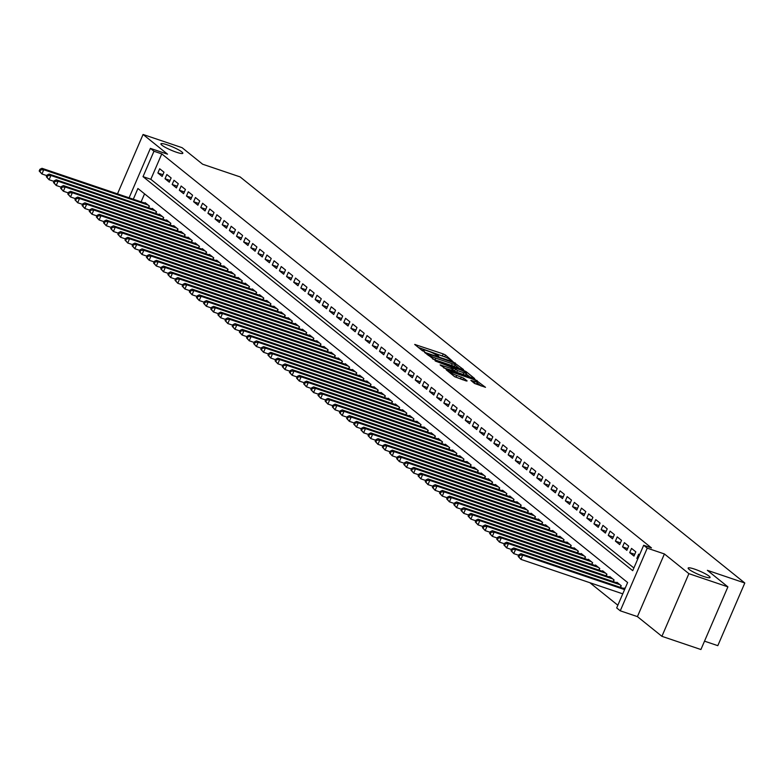 <?xml version="1.0" encoding="UTF-8"?>
<svg xmlns="http://www.w3.org/2000/svg" width="784" height="784" viewBox="0 0 784 784"><rect width="100%" height="100%" fill="white"/><g stroke="black" fill="none" stroke-linecap="round" stroke-linejoin="round"><path stroke-width="1.18" d="M452.339 361.042L445.459 355.005L443.225 353.927L414.677 344.431L422.282 350.644L424.536 351.506L423.468 350.585A5.86 0.872 23.3 0 1 422.988 349.929A5.86 0.872 23.3 0 1 426.124 350.438L428.417 351.222A5.86 0.872 23.3 0 1 435.561 354.682L438.089 356.22L438.775 356.328L437.707 355.407A5.86 0.872 23.3 0 1 437.227 354.75A5.86 0.872 23.3 0 1 440.363 355.26L442.656 356.044A5.86 0.872 23.3 0 1 449.81 359.503L452.339 361.042M694.526 569.106A11.936 1.784 23.3 0 0 688.146 568.067A11.936 1.784 23.3 0 0 703.679 576.465A11.936 1.784 23.3 0 0 710.069 577.504A11.936 1.784 23.3 0 0 694.526 569.106M167.286 144.873A11.936 1.784 23.3 0 0 160.906 143.835A11.936 1.784 23.3 0 0 176.439 152.233A11.936 1.784 23.3 0 0 182.829 153.272A11.936 1.784 23.3 0 0 167.286 144.873M474.555 383.454L485.502 387.316L474.839 379.358L446.292 369.872L454.72 376.741L466.294 380.985L467.127 380.936L463.579 378.084L456.719 375.438A4.9 0.735 23.3 0 1 450.339 371.988A4.9 0.735 23.3 0 1 452.966 372.42L471.115 378.554A4.9 0.735 23.3 0 1 477.485 382.004A4.9 0.735 23.3 0 1 474.869 381.583L470.861 380.397L474.555 383.454M727.905 586.863L700.916 649.524L661.912 636.324L688.891 573.663L727.905 586.863L707.354 570.321L744.8 583.002L240.08 176.89L202.635 164.219L182.074 147.676L143.07 134.476L167.551 154.174L150.391 148.372L153.968 151.243L161.769 153.889L651.475 547.918L643.674 545.272L647.241 548.153L620.262 610.814L616.685 607.933L627.621 582.532L137.915 188.503L133.309 199.214M688.891 573.663L664.411 553.955L647.241 548.153M462.697 369.597L463.53 369.548L453.015 361.796L424.467 352.31L435.13 360.268L462.697 369.597M466.157 371.665L474.594 378.535L446.047 369.039L440.118 364.903L452.28 368.843L453.103 368.803L450.751 366.912L435.218 360.983L463.932 370.577L466.157 371.665L465.823 372.449M143.07 134.476L117.492 193.864M163.983 172.206L159.691 168.756L157.868 172.99L162.161 176.439L163.983 172.206M171.137 177.958L166.845 174.509L165.022 178.742L169.305 182.192L171.137 177.958M178.282 183.711L173.989 180.261L172.166 184.495L176.459 187.944L178.282 183.711M185.436 189.463L181.143 186.014L179.32 190.247L183.603 193.697L185.436 189.463M192.58 195.216L188.287 191.766L186.465 196L190.757 199.45L192.58 195.216M199.724 200.969L195.441 197.509L193.619 201.743L197.901 205.202L199.724 200.969M206.878 206.721L202.586 203.262L200.763 207.495L205.055 210.955L206.878 206.721M214.022 212.474L209.74 209.014L207.917 213.248L212.199 216.707L214.022 212.474M221.176 218.226L216.884 214.767L215.061 219.001L219.353 222.46L221.176 218.226M228.32 223.979L224.038 220.52L222.215 224.753L226.498 228.213L228.32 223.979M235.474 229.722L231.182 226.272L229.359 230.506L233.652 233.955L235.474 229.722M242.619 235.474L238.336 232.025L236.513 236.258L240.796 239.708L242.619 235.474M249.773 241.227L245.48 237.777L243.657 242.011L247.95 245.461L249.773 241.227M256.917 246.98L252.634 243.53L250.811 247.764L255.094 251.213L256.917 246.98M264.071 252.732L259.778 249.283L257.956 253.516L262.248 256.966L264.071 252.732M271.215 258.485L266.932 255.035L265.11 259.269L269.392 262.718L271.215 258.485M278.369 264.237L274.077 260.788L272.254 265.021L276.546 268.471L278.369 264.237M285.513 269.99L281.231 266.54L279.408 270.774L283.69 274.224L285.513 269.99M292.667 275.743L288.375 272.293L286.552 276.527L290.844 279.976L292.667 275.743M299.811 281.495L295.529 278.046L293.706 282.279L297.989 285.729L299.811 281.495M306.965 287.248L302.673 283.798L300.85 288.032L305.143 291.481L306.965 287.248M314.11 293L309.827 289.551L308.004 293.784L312.287 297.234L314.11 293M321.264 298.753L316.971 295.303L315.148 299.537L319.441 302.987L321.264 298.753M328.408 304.506L324.125 301.056L322.302 305.29L326.585 308.739L328.408 304.506M335.562 310.258L331.269 306.809L329.447 311.042L333.739 314.492L335.562 310.258M342.706 316.011L338.423 312.561L336.601 316.795L340.883 320.244L342.706 316.011M349.86 321.763L345.568 318.314L343.745 322.547L348.037 325.997L349.86 321.763M357.004 327.516L352.722 324.066L350.899 328.3L355.181 331.75L357.004 327.516M364.158 333.269L359.866 329.819L358.043 334.053L362.335 337.502L364.158 333.269M371.302 339.021L367.02 335.572L365.197 339.805L369.48 343.255L371.302 339.021M378.456 344.774L374.164 341.324L372.341 345.558L376.634 349.007L378.456 344.774M385.601 350.526L381.318 347.077L379.495 351.31L383.778 354.76L385.601 350.526M392.755 356.279L388.462 352.82L386.639 357.063L390.932 360.513L392.755 356.279M399.899 362.032L395.616 358.572L393.784 362.806L398.076 366.265L399.899 362.032M407.053 367.784L402.76 364.325L400.938 368.558L405.23 372.018L407.053 367.784M414.197 373.537L409.914 370.077L408.082 374.311L412.374 377.77L414.197 373.537M421.351 379.289L417.059 375.83L415.236 380.064L419.528 383.523L421.351 379.289M428.495 385.032L424.213 381.583L422.38 385.816L426.672 389.276L428.495 385.032M435.649 390.785L431.357 387.335L429.534 391.569L433.826 395.018L435.649 390.785M442.793 396.537L438.501 393.088L436.678 397.321L440.971 400.771L442.793 396.537M449.947 402.29L445.655 398.84L443.832 403.074L448.125 406.524L449.947 402.29M457.092 408.043L452.799 404.593L450.976 408.827L455.269 412.276L457.092 408.043M464.246 413.795L459.953 410.346L458.13 414.579L462.423 418.029L464.246 413.795M471.39 419.548L467.097 416.098L465.275 420.332L469.567 423.781L471.39 419.548M478.544 425.3L474.251 421.851L472.429 426.084L476.721 429.534L478.544 425.3M485.688 431.053L481.396 427.603L479.573 431.837L483.865 435.287L485.688 431.053M492.842 436.806L488.55 433.356L486.727 437.59L491.019 441.039L492.842 436.806M499.986 442.558L495.694 439.109L493.871 443.342L498.163 446.792L499.986 442.558M507.14 448.311L502.848 444.861L501.025 449.095L505.317 452.544L507.14 448.311M514.284 454.063L509.992 450.614L508.169 454.847L512.462 458.297L514.284 454.063M521.438 459.816L517.146 456.366L515.323 460.6L519.616 464.05L521.438 459.816M528.583 465.569L524.29 462.119L522.467 466.353L526.76 469.802L528.583 465.569M535.737 471.321L531.444 467.872L529.621 472.105L533.914 475.555L535.737 471.321M542.881 477.074L538.588 473.624L536.766 477.858L541.058 481.307L542.881 477.074M550.035 482.826L545.742 479.377L543.92 483.61L548.202 487.06L550.035 482.826M557.179 488.579L552.887 485.129L551.064 489.363L555.356 492.813L557.179 488.579M564.333 494.332L560.041 490.882L558.218 495.116L562.5 498.565L564.333 494.332M571.477 500.084L567.185 496.635L565.362 500.868L569.654 504.318L571.477 500.084M578.631 505.837L574.339 502.387L572.516 506.621L576.799 510.07L578.631 505.837M585.775 511.589L581.483 508.14L579.66 512.373L583.953 515.823L585.775 511.589M592.92 517.342L588.637 513.883L586.814 518.126L591.097 521.576L592.92 517.342M600.074 523.095L595.781 519.635L593.958 523.869L598.251 527.328L600.074 523.095M607.218 528.847L602.935 525.388L601.112 529.621L605.395 533.081L607.218 528.847M614.372 534.6L610.079 531.14L608.257 535.374L612.549 538.833L614.372 534.6M621.516 540.352L617.233 536.893L615.411 541.127L619.693 544.586L621.516 540.352M628.67 546.095L624.378 542.646L622.555 546.879L626.847 550.339L628.67 546.095M635.814 551.848L631.532 548.398L629.709 552.632L633.991 556.081L635.814 551.848M161.769 153.889L150.822 179.291L633.893 567.979M639.548 554.847L638.676 554.151L636.853 558.384L637.725 559.09M589.842 582.698L617.851 605.238M144.56 193.844L141.11 201.851M144.883 203.134L145.109 202.625L149.401 206.074L148.676 207.75M152.037 208.887L152.253 208.377L156.545 211.827L155.83 213.503M159.181 214.64L159.407 214.13L163.699 217.58L162.974 219.255M166.335 220.392L166.551 219.883L170.843 223.332L170.128 225.008M173.48 226.145L173.705 225.635L177.997 229.085L177.272 230.761M180.634 231.897L180.849 231.388L185.142 234.837L184.426 236.513M187.778 237.65L188.003 237.14L192.296 240.59L191.57 242.266M194.932 243.403L195.147 242.893L199.44 246.343L198.715 248.009M202.076 249.155L202.301 248.646L206.584 252.095L205.869 253.761M209.23 254.898L209.446 254.398L213.738 257.848L213.013 259.514M216.374 260.651L216.6 260.151L220.882 263.6L220.167 265.266M223.528 266.403L223.744 265.894L228.036 269.353L227.311 271.019M230.672 272.156L230.898 271.646L235.18 275.106L234.465 276.772M237.826 277.908L238.042 277.399L242.334 280.858L241.609 282.524M244.971 283.661L245.196 283.151L249.479 286.611L248.763 288.277M252.125 289.414L252.34 288.904L256.633 292.363L255.907 294.029M259.269 295.166L259.494 294.657L263.777 298.106L263.061 299.782M266.423 300.919L266.638 300.409L270.931 303.859L270.206 305.535M273.567 306.671L273.792 306.162L278.075 309.611L277.36 311.287M280.721 312.424L280.937 311.914L285.229 315.364L284.504 317.04M287.865 318.177L288.091 317.667L292.373 321.117L291.658 322.792M295.019 323.929L295.235 323.42L299.527 326.869L298.802 328.545M302.163 329.682L302.389 329.172L306.671 332.622L305.956 334.298M309.317 335.434L309.533 334.925L313.825 338.374L313.1 340.05M316.462 341.187L316.687 340.677L320.97 344.127L320.254 345.803M323.616 346.94L323.831 346.43L328.124 349.88L327.398 351.555M330.76 352.692L330.985 352.183L335.268 355.632L334.552 357.308M337.914 358.445L338.129 357.935L342.422 361.385L341.697 363.061M345.058 364.197L345.283 363.688L349.566 367.137L348.851 368.813M352.212 369.95L352.428 369.44L356.72 372.89L355.995 374.566M359.356 375.703L359.582 375.193L363.864 378.643L363.149 380.318M366.51 381.455L366.726 380.946L371.018 384.395L370.293 386.071M373.654 387.208L373.88 386.698L378.162 390.148L377.447 391.824M380.808 392.96L381.024 392.451L385.316 395.9L384.591 397.576M387.953 398.713L388.178 398.203L392.461 401.653L391.745 403.319M395.107 404.466L395.322 403.956L399.615 407.406L398.889 409.072M402.251 410.218L402.476 409.709L406.759 413.158L406.043 414.824M409.405 415.961L409.62 415.461L413.913 418.911L413.188 420.577M416.549 421.714L416.774 421.204L421.057 424.663L420.342 426.329M423.703 427.466L423.919 426.957L428.211 430.416L427.486 432.082M430.847 433.219L431.073 432.709L435.355 436.169L434.64 437.835M438.001 438.971L438.217 438.462L442.509 441.921L441.784 443.587M445.145 444.724L445.361 444.214L449.653 447.674L448.938 449.34M452.299 450.477L452.515 449.967L456.807 453.417L456.082 455.092M459.444 456.229L459.659 455.72L463.952 459.169L463.236 460.845M466.598 461.982L466.813 461.472L471.106 464.922L470.38 466.598M473.742 467.734L473.957 467.225L478.25 470.674L477.534 472.35M480.896 473.487L481.111 472.977L485.404 476.427L484.679 478.103M488.04 479.24L488.256 478.73L492.548 482.18L491.833 483.855M495.194 484.992L495.41 484.483L499.702 487.932L498.977 489.608M502.338 490.745L502.554 490.235L506.846 493.685L506.131 495.361M509.492 496.497L509.708 495.988L514 499.437L513.275 501.113M516.636 502.25L516.852 501.74L521.144 505.19L520.429 506.866M523.79 508.003L524.006 507.493L528.298 510.943L527.573 512.618M530.935 513.755L531.15 513.246L535.443 516.695L534.727 518.371M538.079 519.508L538.304 518.998L542.597 522.448L541.871 524.124M545.233 525.26L545.448 524.751L549.741 528.2L549.025 529.876M552.377 531.013L552.602 530.503L556.895 533.953L556.17 535.629M559.531 536.766L559.747 536.256L564.039 539.706L563.324 541.381M566.675 542.518L566.901 542.009L571.193 545.458L570.468 547.134M573.829 548.271L574.045 547.761L578.337 551.211L577.622 552.887M580.973 554.023L581.199 553.514L585.491 556.963L584.766 558.639M588.127 559.776L588.343 559.266L592.635 562.716L591.91 564.382M595.272 565.529L595.497 565.019L599.78 568.469L599.064 570.135M602.426 571.281L602.641 570.772L606.934 574.221L606.208 575.887M609.57 577.024L609.795 576.524L614.078 579.974L613.362 581.64M616.724 582.777L616.939 582.267L621.232 585.726L620.507 587.392M623.868 588.529L624.093 588.02L624.956 588.725M704.522 641.165L717.811 645.663L744.8 583.002M664.411 553.955L637.421 616.616L661.912 636.324M637.421 616.616L620.262 610.814M153.968 151.243L143.021 176.645L632.727 570.674L643.674 545.272M129.105 197.793L150.391 148.372M150.822 179.291L143.021 176.645M157.868 172.99L162.915 174.695M165.022 178.742L170.059 180.447M172.166 184.495L177.213 186.2M179.32 190.247L184.358 191.953M186.465 196L191.512 197.705M193.619 201.743L198.656 203.458M200.763 207.495L205.81 209.21M207.917 213.248L212.954 214.963M215.061 219.001L220.108 220.706M222.215 224.753L227.252 226.458M229.359 230.506L234.406 232.211M236.513 236.258L241.55 237.964M243.657 242.011L248.704 243.716M250.811 247.764L255.849 249.469M257.956 253.516L263.003 255.221M265.11 259.269L270.147 260.974M272.254 265.021L277.301 266.727M279.408 270.774L284.445 272.479M286.552 276.527L291.599 278.232M293.706 282.279L298.743 283.984M300.85 288.032L305.897 289.737M308.004 293.784L313.041 295.49M315.148 299.537L320.186 301.242M322.302 305.29L327.34 306.995M329.447 311.042L334.484 312.747M336.601 316.795L341.638 318.5M343.745 322.547L348.782 324.253M350.899 328.3L355.936 330.005M358.043 334.053L363.08 335.758M365.197 339.805L370.234 341.51M372.341 345.558L377.378 347.263M379.495 351.31L384.532 353.016M386.639 357.063L391.677 358.768M393.784 362.806L398.831 364.521M400.938 368.558L405.975 370.273M408.082 374.311L413.129 376.016M415.236 380.064L420.273 381.769M422.38 385.816L427.427 387.521M429.534 391.569L434.571 393.274M436.678 397.321L441.725 399.027M443.832 403.074L448.869 404.779M450.976 408.827L456.023 410.532M458.13 414.579L463.168 416.284M465.275 420.332L470.322 422.037M472.429 426.084L477.466 427.79M479.573 431.837L484.62 433.542M486.727 437.59L491.764 439.295M493.871 443.342L498.918 445.047M501.025 449.095L506.062 450.8M508.169 454.847L513.216 456.553M515.323 460.6L520.36 462.305M522.467 466.353L527.514 468.058M529.621 472.105L534.659 473.81M536.766 477.858L541.813 479.563M543.92 483.61L548.957 485.316M551.064 489.363L556.111 491.068M558.218 495.116L563.255 496.821M565.362 500.868L570.409 502.573M572.516 506.621L577.553 508.326M579.66 512.373L584.707 514.079M586.814 518.126L591.851 519.831M593.958 523.869L599.005 525.584M601.112 529.621L606.15 531.336M608.257 535.374L613.304 537.079M615.411 541.127L620.448 542.832M622.555 546.879L627.602 548.584M629.709 552.632L634.746 554.337M636.853 558.384L637.872 558.727M445.047 356.955L418.284 347.43M459.336 368.46L455.053 365.001M453.877 362.776L428.113 353.829L427.427 353.721L428.554 354.682A5.86 0.872 23.3 0 0 435.698 358.151L452.241 363.747A5.86 0.872 23.3 0 0 455.377 364.256A5.86 0.872 23.3 0 0 454.896 363.6L453.877 362.776M432.582 358.925A5.86 0.872 23.3 0 0 434.973 359.846L435.698 358.151M455.377 364.256L454.642 365.952A5.86 0.872 23.3 0 1 451.506 365.442L434.973 359.846M466.176 373.958L470.253 377.231M443.724 367.892L452.378 370.489M463.883 372.772A4.9 0.735 23.3 0 0 466.5 373.204A4.9 0.735 23.3 0 0 460.12 369.754L452.75 367.431L457.484 370.607L463.883 372.772L463.148 374.468A4.9 0.735 23.3 0 0 465.765 374.889L466.5 373.204M463.148 374.468L456.758 372.302L452.878 369.891M474.467 383.376A4.9 0.735 23.3 0 0 476.76 383.699L477.485 382.004M454.534 376.585A4.9 0.735 23.3 0 0 455.984 377.133L456.719 375.438M462.942 379.848L455.984 377.133M450.339 371.988L449.898 372.861M481.16 386.012L477.152 382.788M146.363 203.634L41.973 168.305L43.757 169.746L41.934 173.979L46.834 175.636M39.915 171.588L41.934 173.979L39.2 171.01L39.915 171.588L40.641 169.893L39.925 169.315L39.2 171.01M40.641 169.893L43.757 169.746L148.147 205.065M39.925 169.315L41.973 168.305M153.507 209.387L49.118 174.058L50.901 175.489L49.078 179.732L53.988 181.388M47.06 177.341L49.078 179.732L46.344 176.763L47.06 177.341L47.795 175.645L47.079 175.067L46.344 176.763M47.795 175.645L50.901 175.489L155.291 210.818M47.079 175.067L49.118 174.058M160.661 215.139L56.272 179.81L58.055 181.241L56.232 185.475L61.132 187.141M54.214 183.093L56.232 185.475L53.498 182.515L54.214 183.093L54.939 181.398L54.223 180.82L53.498 182.515M54.939 181.398L58.055 181.241L162.445 216.57M54.223 180.82L56.272 179.81M167.805 220.882L63.416 185.563L65.199 186.994L63.377 191.227L68.286 192.893M61.358 188.846L63.377 191.227L60.642 188.268L61.358 188.846L62.093 187.151L61.377 186.572L60.642 188.268M62.093 187.151L65.199 186.994L169.589 222.323M61.377 186.572L63.416 185.563M174.95 226.635L70.56 191.316L72.353 192.746L70.531 196.98L75.431 198.646M68.512 194.599L70.531 196.98L67.796 194.02L68.512 194.599L69.237 192.903L68.522 192.325L67.796 194.02M69.237 192.903L72.353 192.746L176.743 228.075M68.522 192.325L70.56 191.316M182.104 232.387L77.714 197.068L79.498 198.499L77.675 202.733L82.585 204.399M75.656 200.351L77.675 202.733L74.941 199.773L75.656 200.351L76.391 198.656L75.676 198.078L74.941 199.773M76.391 198.656L79.498 198.499L183.887 233.828M75.676 198.078L77.714 197.068M189.248 238.14L84.858 202.821L86.652 204.252L84.829 208.485L89.729 210.151M82.81 206.104L84.829 208.485L82.095 205.526L82.81 206.104L83.535 204.408L82.82 203.83L82.095 205.526M83.535 204.408L86.652 204.252L191.041 239.581M82.82 203.83L84.858 202.821M196.402 243.893L92.012 208.573L93.796 210.004L91.973 214.238L96.883 215.904M89.954 211.856L91.973 214.238L89.239 211.278L89.954 211.856L90.689 210.161L89.974 209.583L89.239 211.278M90.689 210.161L93.796 210.004L198.185 245.333M89.974 209.583L92.012 208.573M203.546 249.645L99.156 214.316L100.95 215.757L99.127 219.99L104.027 221.656M97.108 217.609L99.127 219.99L96.393 217.031L97.108 217.609L97.833 215.914L97.118 215.335L96.393 217.031M97.833 215.914L100.95 215.757L205.339 251.086M97.118 215.335L99.156 214.316M210.7 255.398L106.31 220.069L108.094 221.509L106.271 225.743L111.181 227.409M104.252 223.362L106.271 225.743L103.537 222.783L104.252 223.362L104.987 221.666L104.272 221.088L103.537 222.783M104.987 221.666L108.094 221.509L212.484 256.838M104.272 221.088L106.31 220.069M217.844 261.15L113.455 225.821L115.248 227.262L113.425 231.496L118.325 233.152M111.406 229.114L113.425 231.496L110.691 228.536L111.406 229.114L112.132 227.419L111.416 226.841L110.691 228.536M112.132 227.419L115.248 227.262L219.638 262.591M111.416 226.841L113.455 225.821M224.998 266.903L120.609 231.574L122.392 233.015L120.569 237.248L125.479 238.904M118.551 234.857L120.569 237.248L117.835 234.289L118.551 234.857L119.286 233.171L118.57 232.593L117.835 234.289M119.286 233.171L122.392 233.015L226.782 268.344M118.57 232.593L120.609 231.574M232.142 272.656L127.753 237.327L129.546 238.767L127.723 243.001L132.623 244.657M125.705 240.61L127.723 243.001L124.989 240.041L125.705 240.61L126.43 238.924L125.714 238.346L124.989 240.041M126.43 238.924L129.546 238.767L233.936 274.096M125.714 238.346L127.753 237.327M239.296 278.408L134.907 243.079L136.69 244.52L134.868 248.753L139.777 250.41M132.849 246.362L134.868 248.753L132.133 245.794L132.849 246.362L133.584 244.677L132.868 244.098L132.133 245.794M133.584 244.677L136.69 244.52L241.08 279.849M132.868 244.098L134.907 243.079M246.441 284.161L142.051 248.832L143.844 250.272L142.022 254.506L146.922 256.162M140.003 252.115L142.022 254.506L139.287 251.546L140.003 252.115L140.728 250.429L140.013 249.851L139.287 251.546M140.728 250.429L143.844 250.272L248.234 285.601M140.013 249.851L142.051 248.832M253.595 289.913L149.205 254.584L150.989 256.025L149.166 260.259L154.076 261.915M147.147 257.867L149.166 260.259L146.432 257.299L147.147 257.867L147.882 256.182L147.167 255.604L146.432 257.299M147.882 256.182L150.989 256.025L255.378 291.354M147.167 255.604L149.205 254.584M260.739 295.666L156.349 260.337L158.143 261.778L156.32 266.011L161.22 267.667M154.301 263.62L156.32 266.011L153.586 263.052L154.301 263.62L155.026 261.925L154.311 261.356L153.586 263.052M155.026 261.925L158.143 261.778L262.532 297.107M154.311 261.356L156.349 260.337M267.893 301.419L163.503 266.09L165.287 267.53L163.464 271.764L168.364 273.42M161.445 269.373L163.464 271.764L160.73 268.804L161.445 269.373L162.18 267.677L161.465 267.109L160.73 268.804M162.18 267.677L165.287 267.53L269.676 302.859M161.465 267.109L163.503 266.09M275.037 307.171L170.647 271.842L172.441 273.283L170.618 277.516L175.518 279.173M168.599 275.125L170.618 277.516L167.884 274.557L168.599 275.125L169.324 273.43L168.609 272.861L167.884 274.557M169.324 273.43L172.441 273.283L276.83 308.612M168.609 272.861L170.647 271.842M282.191 312.924L177.801 277.595L179.585 279.035L177.762 283.269L182.662 284.925M175.743 280.878L177.762 283.269L175.028 280.3L175.743 280.878L176.478 279.182L175.763 278.614L175.028 280.3M176.478 279.182L179.585 279.035L283.975 314.364M175.763 278.614L177.801 277.595M289.335 318.676L184.946 283.347L186.739 284.788L184.916 289.022L189.816 290.678M182.897 286.63L184.916 289.022L182.182 286.052L182.897 286.63L183.623 284.935L182.907 284.367L182.182 286.052M183.623 284.935L186.739 284.788L291.129 320.117M182.907 284.367L184.946 283.347M296.489 324.429L192.1 289.1L193.883 290.541L192.06 294.774L196.96 296.43M190.042 292.383L192.06 294.774L189.326 291.805L190.042 292.383L190.777 290.688L190.061 290.119L189.326 291.805M190.777 290.688L193.883 290.541L298.273 325.87M190.061 290.119L192.1 289.1M303.633 330.182L199.244 294.853L201.037 296.293L199.214 300.527L204.114 302.183M197.196 298.136L199.214 300.527L196.48 297.557L197.196 298.136L197.921 296.44L197.205 295.872L196.48 297.557M197.921 296.44L201.037 296.293L305.427 331.622M197.205 295.872L199.244 294.853M310.787 335.934L206.398 300.605L208.181 302.046L206.359 306.279L211.259 307.936M204.34 303.888L206.359 306.279L203.624 303.31L204.34 303.888L205.075 302.193L204.359 301.624L203.624 303.31M205.075 302.193L208.181 302.046L312.571 337.375M204.359 301.624L206.398 300.605M317.932 341.687L213.542 306.358L215.335 307.798L213.513 312.032L218.413 313.688M211.494 309.641L213.513 312.032L210.778 309.063L211.494 309.641L212.219 307.945L211.504 307.367L210.778 309.063M212.219 307.945L215.335 307.798L319.725 343.118M211.504 307.367L213.542 306.358M325.086 347.439L220.696 312.11L222.48 313.551L220.657 317.785L225.557 319.441M218.638 315.393L220.657 317.785L217.923 314.815L218.638 315.393L219.373 313.698L218.658 313.12L217.923 314.815M219.373 313.698L222.48 313.551L326.869 348.87M218.658 313.12L220.696 312.11M332.23 353.192L227.84 317.863L229.634 319.304L227.811 323.537L232.711 325.193M225.792 321.146L227.811 323.537L225.077 320.568L225.792 321.146L226.517 319.451L225.802 318.872L225.077 320.568M226.517 319.451L229.634 319.304L334.023 354.623M225.802 318.872L227.84 317.863M339.384 358.945L234.994 323.616L236.778 325.056L234.955 329.29L239.855 330.946M232.936 326.899L234.955 329.29L232.221 326.32L232.936 326.899L233.671 325.203L232.956 324.625L232.221 326.32M233.671 325.203L236.778 325.056L341.167 360.375M232.956 324.625L234.994 323.616M346.528 364.697L242.138 329.368L243.932 330.809L242.109 335.042L247.009 336.699M240.09 332.651L242.109 335.042L239.375 332.073L240.09 332.651L240.815 330.956L240.1 330.378L239.375 332.073M240.815 330.956L243.932 330.809L348.321 366.128M240.1 330.378L242.138 329.368M353.682 370.45L249.292 335.121L251.076 336.552L249.253 340.785L254.153 342.451M247.234 338.404L249.253 340.785L246.519 337.826L247.234 338.404L247.969 336.708L247.254 336.13L246.519 337.826M247.969 336.708L251.076 336.552L355.466 371.881M247.254 336.13L249.292 335.121M360.826 376.202L256.437 340.873L258.23 342.304L256.407 346.538L261.307 348.204M254.388 344.156L256.407 346.538L253.673 343.578L254.388 344.156L255.114 342.461L254.398 341.883L253.673 343.578M255.114 342.461L258.23 342.304L362.62 377.633M254.398 341.883L256.437 340.873M367.98 381.945L263.591 346.626L265.374 348.057L263.551 352.29L268.451 353.956M261.533 349.909L263.551 352.29L260.817 349.331L261.533 349.909L262.268 348.214L261.552 347.635L260.817 349.331M262.268 348.214L265.374 348.057L369.764 383.386M261.552 347.635L263.591 346.626M375.124 387.698L270.735 352.379L272.528 353.809L270.705 358.043L275.605 359.709M268.687 355.662L270.705 358.043L267.971 355.083L268.687 355.662L269.412 353.966L268.696 353.388L267.971 355.083M269.412 353.966L272.528 353.809L376.918 389.138M268.696 353.388L270.735 352.379M382.278 393.45L277.889 358.131L279.672 359.562L277.85 363.796L282.75 365.462M275.831 361.414L277.85 363.796L275.115 360.836L275.831 361.414L276.566 359.719L275.85 359.141L275.115 360.836M276.566 359.719L279.672 359.562L384.062 394.891M275.85 359.141L277.889 358.131M389.423 399.203L285.033 363.884L286.826 365.315L285.004 369.548L289.904 371.214M282.985 367.167L285.004 369.548L282.269 366.589L282.985 367.167L283.71 365.471L282.995 364.893L282.269 366.589M283.71 365.471L286.826 365.315L391.216 400.644M282.995 364.893L285.033 363.884M396.577 404.956L292.187 369.636L293.971 371.067L292.148 375.301L297.048 376.967M290.129 372.919L292.148 375.301L289.414 372.341L290.129 372.919L290.864 371.224L290.149 370.646L289.414 372.341M290.864 371.224L293.971 371.067L398.36 406.396M290.149 370.646L292.187 369.636M403.721 410.708L299.331 375.379L301.125 376.82L299.302 381.053L304.202 382.719M297.283 378.672L299.302 381.053L296.568 378.094L297.283 378.672L298.008 376.977L297.293 376.398L296.568 378.094M298.008 376.977L301.125 376.82L405.514 412.149M297.293 376.398L299.331 375.379M410.875 416.461L306.485 381.132L308.269 382.572L306.446 386.806L311.346 388.472M304.427 384.425L306.446 386.806L303.712 383.846L304.427 384.425L305.162 382.729L304.447 382.151L303.712 383.846M305.162 382.729L308.269 382.572L412.658 417.901M304.447 382.151L306.485 381.132M418.019 422.213L313.629 386.884L315.423 388.325L313.59 392.559L318.5 394.215M311.581 390.167L313.59 392.559L310.866 389.599L311.581 390.167L312.306 388.482L311.591 387.904L310.866 389.599M312.306 388.482L315.423 388.325L419.812 423.654M311.591 387.904L313.629 386.884M425.173 427.966L320.783 392.637L322.567 394.078L320.744 398.311L325.644 399.967M318.725 395.92L320.744 398.311L318.01 395.352L318.725 395.92L319.46 394.234L318.745 393.656L318.01 395.352M319.46 394.234L322.567 394.078L426.957 429.407M318.745 393.656L320.783 392.637M432.317 433.719L327.928 398.39L329.721 399.83L327.888 404.064L332.798 405.72M325.879 401.673L327.888 404.064L325.164 401.104L325.879 401.673L326.605 399.987L325.889 399.409L325.164 401.104M326.605 399.987L329.721 399.83L434.111 435.159M325.889 399.409L327.928 398.39M439.471 439.471L335.082 404.142L336.865 405.583L335.042 409.816L339.942 411.473M333.024 407.425L335.042 409.816L332.308 406.857L333.024 407.425L333.759 405.74L333.043 405.161L332.308 406.857M333.759 405.74L336.865 405.583L441.255 440.912M333.043 405.161L335.082 404.142M446.615 445.224L342.226 409.895L344.019 411.335L342.187 415.569L347.096 417.225M340.178 413.178L342.187 415.569L339.462 412.609L340.178 413.178L340.903 411.492L340.187 410.914L339.462 412.609M340.903 411.492L344.019 411.335L448.409 446.664M340.187 410.914L342.226 409.895M453.769 450.976L349.38 415.647L351.163 417.088L349.341 421.322L354.241 422.978M347.322 418.93L349.341 421.322L346.606 418.362L347.322 418.93L348.047 417.245L347.341 416.667L346.606 418.362M348.047 417.245L351.163 417.088L455.553 452.417M347.341 416.667L349.38 415.647M460.914 456.729L356.524 421.4L358.308 422.841L356.485 427.074L361.395 428.73M354.476 424.683L356.485 427.074L353.76 424.115L354.476 424.683L355.201 422.988L354.486 422.419L353.76 424.115M355.201 422.988L358.308 422.841L462.697 458.17M354.486 422.419L356.524 421.4M468.068 462.482L363.678 427.153L365.462 428.593L363.639 432.827L368.539 434.483M361.62 430.436L363.639 432.827L360.905 429.867L361.62 430.436L362.345 428.74L361.64 428.172L360.905 429.867M362.345 428.74L365.462 428.593L469.851 463.922M361.64 428.172L363.678 427.153M475.212 468.234L370.822 432.905L372.606 434.346L370.783 438.579L375.693 440.236M368.774 436.188L370.783 438.579L368.059 435.62L368.774 436.188L369.499 434.493L368.784 433.924L368.059 435.62M369.499 434.493L372.606 434.346L476.995 469.675M368.784 433.924L370.822 432.905M482.366 473.987L377.976 438.658L379.76 440.098L377.937 444.332L382.837 445.988M375.918 441.941L377.937 444.332L375.203 441.363L375.918 441.941L376.643 440.245L375.928 439.677L375.203 441.363M376.643 440.245L379.76 440.098L484.149 475.427M375.928 439.677L377.976 438.658M489.51 479.739L385.12 444.41L386.904 445.851L385.081 450.085L389.991 451.741M383.072 447.693L385.081 450.085L382.357 447.115L383.072 447.693L383.797 445.998L383.082 445.43L382.357 447.115M383.797 445.998L386.904 445.851L491.294 481.18M383.082 445.43L385.12 444.41M496.664 485.492L392.274 450.163L394.058 451.604L392.235 455.837L397.135 457.493M390.216 453.446L392.235 455.837L389.501 452.868L390.216 453.446L390.942 451.751L390.226 451.182L389.501 452.868M390.942 451.751L394.058 451.604L498.448 486.933M390.226 451.182L392.274 450.163M503.808 491.245L399.419 455.916L401.202 457.356L399.379 461.59L404.289 463.246M397.361 459.199L399.379 461.59L396.655 458.62L397.361 459.199L398.096 457.503L397.38 456.935L396.655 458.62M398.096 457.503L401.202 457.356L505.592 492.685M397.38 456.935L399.419 455.916M510.962 496.997L406.573 461.668L408.356 463.109L406.533 467.342L411.433 468.999M404.515 464.951L406.533 467.342L403.799 464.373L404.515 464.951L405.24 463.256L404.524 462.687L403.799 464.373M405.24 463.256L408.356 463.109L512.746 498.428M404.524 462.687L406.573 461.668M518.106 502.75L413.717 467.421L415.5 468.861L413.678 473.095L418.587 474.751M411.659 470.704L413.678 473.095L410.953 470.126L411.659 470.704L412.394 469.008L411.678 468.43L410.953 470.126M412.394 469.008L415.5 468.861L519.89 504.181M411.678 468.43L413.717 467.421M525.26 508.502L420.871 473.173L422.654 474.614L420.832 478.848L425.732 480.504M418.813 476.456L420.832 478.848L418.097 475.878L418.813 476.456L419.538 474.761L418.823 474.183L418.097 475.878M419.538 474.761L422.654 474.614L527.044 509.933M418.823 474.183L420.871 473.173M532.405 514.255L428.015 478.926L429.799 480.367L427.976 484.6L432.886 486.256M425.957 482.209L427.976 484.6L425.251 481.631L425.957 482.209L426.692 480.514L425.977 479.935L425.251 481.631M426.692 480.514L429.799 480.367L534.188 515.686M425.977 479.935L428.015 478.926M539.559 520.008L435.169 484.679L436.953 486.119L435.13 490.353L440.03 492.009M433.111 487.962L435.13 490.353L432.396 487.383L433.111 487.962L433.836 486.266L433.121 485.688L432.396 487.383M433.836 486.266L436.953 486.119L541.342 521.438M433.121 485.688L435.169 484.679M546.703 525.76L442.313 490.431L444.097 491.862L442.274 496.105L447.184 497.762M440.255 493.714L442.274 496.105L439.54 493.136L440.255 493.714L440.99 492.019L440.275 491.441L439.54 493.136M440.99 492.019L444.097 491.862L548.486 527.191M440.275 491.441L442.313 490.431M553.857 531.513L449.467 496.184L451.251 497.615L449.428 501.848L454.328 503.514M447.409 499.467L449.428 501.848L446.694 498.889L447.409 499.467L448.134 497.771L447.419 497.193L446.694 498.889M448.134 497.771L451.251 497.615L555.64 532.944M447.419 497.193L449.467 496.184M561.001 537.256L456.611 501.936L458.395 503.367L456.572 507.601L461.482 509.267M454.553 505.219L456.572 507.601L453.838 504.641L454.553 505.219L455.288 503.524L454.573 502.946L453.838 504.641M455.288 503.524L458.395 503.367L562.785 538.696M454.573 502.946L456.611 501.936M568.145 543.008L463.756 507.689L465.549 509.12L463.726 513.353L468.626 515.019M461.707 510.972L463.726 513.353L460.992 510.394L461.707 510.972L462.433 509.277L461.717 508.698L460.992 510.394M462.433 509.277L465.549 509.12L569.939 544.449M461.717 508.698L463.756 507.689M575.299 548.761L470.91 513.442L472.693 514.872L470.87 519.106L475.78 520.772M468.852 516.725L470.87 519.106L468.136 516.146L468.852 516.725L469.587 515.029L468.871 514.451L468.136 516.146M469.587 515.029L472.693 514.872L577.083 550.201M468.871 514.451L470.91 513.442M582.443 554.513L478.054 519.194L479.847 520.625L478.024 524.859L482.924 526.525M476.006 522.477L478.024 524.859L475.29 521.899L476.006 522.477L476.731 520.782L476.015 520.204L475.29 521.899M476.731 520.782L479.847 520.625L584.237 555.954M476.015 520.204L478.054 519.194M589.597 560.266L485.208 524.947L486.991 526.378L485.169 530.611L490.078 532.277M483.15 528.23L485.169 530.611L482.434 527.652L483.15 528.23L483.885 526.534L483.169 525.956L482.434 527.652M483.885 526.534L486.991 526.378L591.381 561.707M483.169 525.956L485.208 524.947M596.742 566.019L492.352 530.69L494.145 532.13L492.323 536.364L497.223 538.03M490.304 533.982L492.323 536.364L489.588 533.404L490.304 533.982L491.029 532.287L490.314 531.709L489.588 533.404M491.029 532.287L494.145 532.13L598.535 567.459M490.314 531.709L492.352 530.69M603.896 571.771L499.506 536.442L501.29 537.883L499.467 542.116L504.377 543.782M497.448 539.735L499.467 542.116L496.733 539.157L497.448 539.735L498.183 538.04L497.468 537.461L496.733 539.157M498.183 538.04L501.29 537.883L605.679 573.212M497.468 537.461L499.506 536.442M611.04 577.524L506.65 542.195L508.444 543.635L506.621 547.869L511.521 549.535M504.602 545.488L506.621 547.869L503.887 544.909L504.602 545.488L505.327 543.792L504.612 543.214L503.887 544.909M505.327 543.792L508.444 543.635L612.833 578.964M504.612 543.214L506.65 542.195M618.194 583.276L513.804 547.947L515.588 549.388L513.765 553.622L518.675 555.278M511.746 551.23L513.765 553.622L511.031 550.662L511.746 551.23L512.481 549.545L511.766 548.967L511.031 550.662M512.481 549.545L515.588 549.388L619.977 584.717M511.766 548.967L513.804 547.947M624.887 588.882L520.948 553.7L522.742 555.141L520.919 559.374L622.751 593.841M518.9 556.983L520.919 559.374L518.185 556.415L518.9 556.983L519.625 555.297L518.91 554.719L518.185 556.415M519.625 555.297L522.742 555.141L624.583 589.607M518.91 554.719L520.948 553.7M437.462 355.975L437.707 355.407M423.223 351.154L423.468 350.585M415.432 345.127L415.657 344.597M442.499 355.622L443.225 353.927M444.734 356.7L445.459 355.005M425.222 353.006L425.447 352.467M454.926 363.629L455.249 362.884M427.211 354.603L427.535 353.868M428.231 355.426L428.554 354.682M451.506 365.442L452.241 363.747M440.863 365.589L441.098 365.06M451.545 370.538L452.28 368.843M463.658 371.214L463.932 370.577M452.584 368.372L452.897 367.637M454.524 371.214L455.249 369.529M456.758 372.302L457.484 370.607M471.615 381.083L471.841 380.554M474.183 383.16L474.869 381.583M460.62 378.701L461.355 377.006M462.854 379.779L463.579 378.084M447.047 370.558L447.272 370.028M474.575 379.985L474.839 379.358M476.75 381.2L477.074 380.446M148.45 207.672L149.205 205.927M155.604 213.424L156.359 211.68M162.749 219.177L163.503 217.423M169.903 224.93L170.657 223.175M177.047 230.682L177.801 228.928M184.201 236.435L184.955 234.681M191.345 242.187L192.1 240.433M198.499 247.94L199.254 246.186M205.643 253.693L206.398 251.938M212.797 259.445L213.552 257.691M219.941 265.198L220.696 263.444M227.095 270.95L227.85 269.196M234.24 276.703L234.994 274.949M241.394 282.456L242.148 280.701M248.538 288.208L249.292 286.454M255.692 293.961L256.446 292.207M262.836 299.704L263.591 297.959M269.99 305.456L270.745 303.712M277.134 311.209L277.889 309.464M284.288 316.961L285.043 315.217M291.432 322.714L292.187 320.97M298.586 328.467L299.341 326.722M305.731 334.219L306.485 332.475M312.885 339.972L313.639 338.227M320.029 345.724L320.783 343.98M327.183 351.477L327.937 349.733M334.327 357.23L335.082 355.485M341.481 362.982L342.236 361.238M348.625 368.735L349.38 366.99M355.779 374.487L356.534 372.733M362.923 380.24L363.678 378.486M370.077 385.993L370.832 384.238M377.222 391.745L377.976 389.991M384.376 397.498L385.12 395.744M391.52 403.25L392.274 401.496M398.674 409.003L399.419 407.249M405.818 414.756L406.573 413.001M412.972 420.508L413.717 418.754M420.116 426.261L420.871 424.507M427.27 432.013L428.015 430.259M434.414 437.766L435.169 436.012M441.568 443.519L442.313 441.764M448.713 449.271L449.467 447.517M455.867 455.024L456.611 453.27M463.011 460.767L463.765 459.022M470.155 466.519L470.91 464.775M477.309 472.272L478.064 470.527M484.453 478.024L485.208 476.28M491.607 483.777L492.362 482.033M498.751 489.53L499.506 487.785M505.905 495.282L506.66 493.538M513.05 501.035L513.804 499.29M520.204 506.787L520.958 505.043M527.348 512.54L528.102 510.796M534.502 518.293L535.256 516.548M541.646 524.045L542.401 522.301M548.8 529.798L549.555 528.053M555.944 535.55L556.699 533.796M563.098 541.303L563.853 539.549M570.242 547.056L570.997 545.301M577.396 552.808L578.151 551.054M584.541 558.561L585.295 556.807M591.695 564.313L592.449 562.559M598.839 570.066L599.593 568.312M605.993 575.819L606.747 574.064M613.137 581.571L613.892 579.817M620.291 587.324L621.046 585.57M436.835 355.662L437.227 354.75M422.596 350.84L422.988 349.929M427.094 354.505L427.427 353.721M452.525 370.695L453.26 369.009M452.407 368.235L452.75 367.431"/></g></svg>
